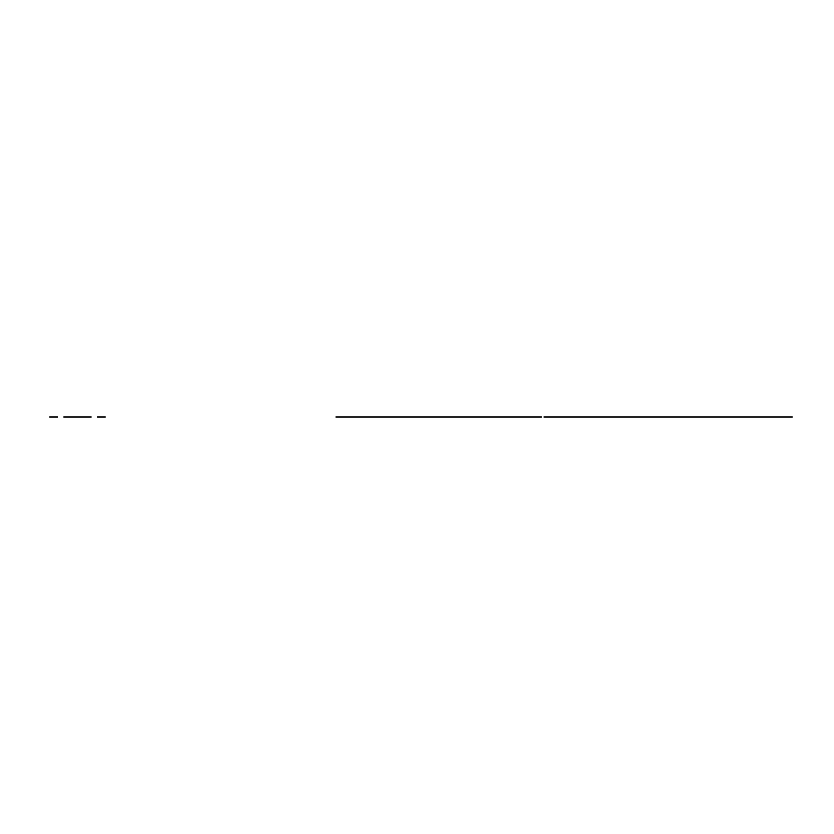 <?xml version="1.0" encoding="UTF-8"?>
<svg xmlns="http://www.w3.org/2000/svg" width="834" height="834" viewBox="0 0 834 834"><rect width="100%" height="100%" fill="white"/><g stroke="black" fill="none" stroke-linecap="round" stroke-linejoin="round"><path stroke-width="1.25" d="M451.788 417L468.176 417L451.788 417M422.963 417L495.5 417M471.158 417L521.834 417L471.158 417M432.419 417L408.556 417L432.419 417M509.928 417L486.076 417L509.928 417M441.937 417L420.482 417M476.527 417L498.002 417M353.366 417L391.229 417L353.366 417M394.211 417L447.305 417L394.211 417M463.84 417L454.624 417L463.84 417M425.09 417L415.885 417L425.09 417M502.61 417L493.394 417L502.61 417M408.556 417L405.574 417L408.556 417M419.982 417L498.482 417M63.77 417L91.208 417M86.434 417L68.544 417L86.434 417M66.751 417L88.227 417M57.588 417L49.665 417L57.588 417M105.303 417L97.39 417L105.303 417M335.883 417L541.464 417M543.956 417L792.3 417L543.956 417"/></g></svg>
